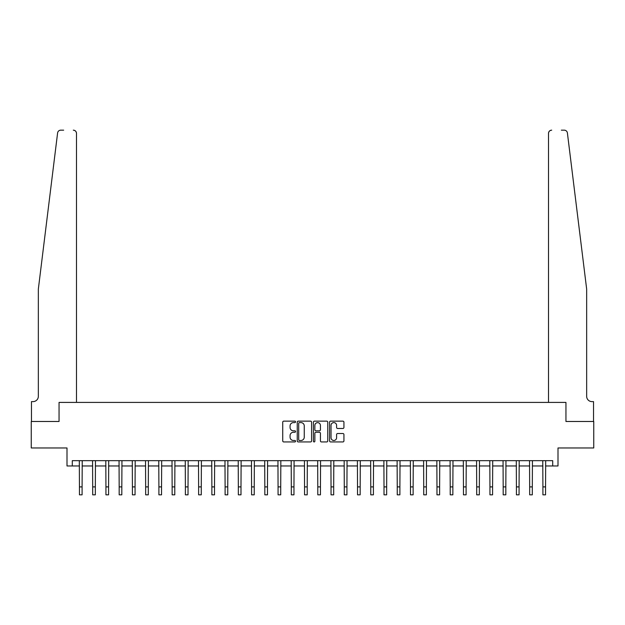 <?xml version="1.0" encoding="UTF-8"?>
<svg xmlns="http://www.w3.org/2000/svg" width="625" height="625" viewBox="0 0 625 625"><rect width="100%" height="100%" fill="white"/><g stroke="black" fill="none" stroke-linecap="round" stroke-linejoin="round"><path stroke-width="0.94" d="M295.555 421.875A0.727 0.727 0 0 0 294.82 421.141L283.773 421.141A1.039 1.039 0 0 0 282.734 422.18L282.734 440.898A1.039 1.039 0 0 0 283.773 441.937L294.82 441.937A0.727 0.727 0 0 0 295.555 441.211A0.727 0.727 0 0 0 294.82 440.484L293.391 440.484A3.328 3.328 0 0 1 290.07 437.156L290.07 435.594A3.328 3.328 0 0 1 293.391 432.266L294.82 432.266A0.727 0.727 0 0 0 295.555 431.539A0.727 0.727 0 0 0 294.82 430.813L293.391 430.813A3.328 3.328 0 0 1 290.07 427.484L290.07 425.93A3.328 3.328 0 0 1 293.391 422.602L294.82 422.602A0.727 0.727 0 0 0 295.555 421.875M342.891 428.477A1.039 1.039 0 0 0 343.93 427.438L343.93 422.18A1.039 1.039 0 0 0 342.891 421.141L330.617 421.141A1.039 1.039 0 0 0 329.578 422.18L329.578 440.898A1.039 1.039 0 0 0 330.617 441.937L342.891 441.937A1.039 1.039 0 0 0 343.93 440.898L343.93 434.555A1.039 1.039 0 0 0 342.891 433.516L337.641 433.516A1.039 1.039 0 0 0 336.594 434.555L336.594 437.703A2.781 2.781 0 0 1 333.812 440.484A2.781 2.781 0 0 1 331.031 437.703L331.031 425.383A2.781 2.781 0 0 1 333.812 422.602A2.781 2.781 0 0 1 336.594 425.383L336.594 427.438A1.039 1.039 0 0 0 337.641 428.477L342.891 428.477M63.664 130.164L60.758 130.164A3.18 3.18 0 0 0 57.602 132.953C59.477 129.633 59.477 129.633 57.602 132.953L38.344 289.062L38.344 396.32A5.297 5.297 0 0 1 33.055 401.617L31.461 401.617L31.461 421.477L59.055 421.477L31.25 421.477L31.25 447.961L67 447.961L67 465.969L72.297 465.969L72.297 460.672L552.703 460.672L552.703 465.969L558 465.969L558 447.961L593.75 447.961L593.75 421.477L565.945 421.477L565.945 402.406L548.516 402.406L548.516 133.344L548.516 402.406M76.484 402.406L76.484 133.344L76.484 402.406L59.055 402.406L59.055 421.477L59.055 402.406L565.945 402.406L565.945 421.477L593.539 421.477L593.539 401.617L591.945 401.617A5.297 5.297 0 0 1 586.656 396.32A5.297 5.297 0 0 0 591.945 401.617M311.594 422.18A1.039 1.039 0 0 0 310.547 421.141L298.281 421.141A1.039 1.039 0 0 0 297.242 422.18L297.242 440.898A1.039 1.039 0 0 0 298.281 441.937L310.547 441.937A1.039 1.039 0 0 0 311.594 440.898L311.594 422.18M314.453 421.141L326.719 421.141A1.039 1.039 0 0 1 327.758 422.18L327.758 440.898A1.039 1.039 0 0 1 326.719 441.937L321.469 441.937A1.039 1.039 0 0 1 320.43 440.898L320.43 433.312A1.039 1.039 0 0 0 319.391 432.266L315.906 432.266A1.039 1.039 0 0 0 314.867 433.312L314.867 441.211A0.727 0.727 0 0 1 314.141 441.937A0.727 0.727 0 0 1 313.406 441.211L313.406 422.18A1.039 1.039 0 0 1 314.453 421.141M72.297 465.969L79.445 465.969M82.094 465.969L92.688 465.969M95.336 465.969L105.93 465.969M108.578 465.969L119.172 465.969M121.82 465.969L132.414 465.969M135.062 465.969L145.656 465.969M148.305 465.969L158.898 465.969M161.547 465.969L172.141 465.969M174.789 465.969L185.383 465.969M188.031 465.969L198.625 465.969M201.273 465.969L211.867 465.969M214.516 465.969L225.109 465.969M227.758 465.969L238.344 465.969M240.992 465.969L251.586 465.969M254.234 465.969L264.828 465.969M267.477 465.969L278.07 465.969M280.719 465.969L291.312 465.969M293.961 465.969L304.555 465.969M307.203 465.969L317.797 465.969M320.445 465.969L331.039 465.969M333.688 465.969L344.281 465.969M346.93 465.969L357.523 465.969M360.172 465.969L370.766 465.969M373.414 465.969L384.008 465.969M386.656 465.969L397.242 465.969M399.891 465.969L410.484 465.969M413.133 465.969L423.727 465.969M426.375 465.969L436.969 465.969M439.617 465.969L450.211 465.969M452.859 465.969L463.453 465.969M466.102 465.969L476.695 465.969M479.344 465.969L489.938 465.969M492.586 465.969L503.18 465.969M505.828 465.969L516.422 465.969M519.07 465.969L529.664 465.969M532.312 465.969L542.906 465.969M545.555 465.969L552.703 465.969M299.422 422.602A0.727 0.727 0 0 0 298.695 423.328L298.695 439.758A0.727 0.727 0 0 0 299.422 440.484L300.93 440.484A3.328 3.328 0 0 0 304.258 437.156L304.258 425.93A3.328 3.328 0 0 0 300.93 422.602L299.422 422.602M320.43 425.43A2.781 2.781 0 0 0 317.648 422.648A2.781 2.781 0 0 0 314.867 425.43L314.867 429.773A1.039 1.039 0 0 0 315.906 430.813L319.391 430.813A1.039 1.039 0 0 0 320.43 429.773L320.43 425.43M79.32 460.672L79.445 486.891L82.094 486.891L82.227 460.672M79.445 486.891L79.445 494.836L82.094 494.836L82.094 486.891M76.484 133.344A3.18 3.18 0 0 0 73.305 130.164C75.219 130.367 76.281 131.422 76.484 133.344M38.344 396.32A5.297 5.297 0 0 1 33.055 401.617M579.711 232.805L567.398 132.953C565.523 129.633 565.523 129.633 567.398 132.953L586.656 289.062L586.656 396.32M561.336 130.164L564.242 130.164A3.18 3.18 0 0 1 567.398 132.953M551.695 130.164A3.18 3.18 0 0 0 548.516 133.344C548.719 131.422 549.781 130.367 551.695 130.164M92.562 460.672L92.688 486.891L95.336 486.891L95.461 460.672M92.688 486.891L92.688 494.836L95.336 494.836L95.336 486.891M105.805 460.672L105.93 486.891L108.578 486.891L108.703 460.672M105.93 486.891L105.93 494.836L108.578 494.836L108.578 486.891M119.047 460.672L119.172 486.891L121.82 486.891L121.945 460.672M119.172 486.891L119.172 494.836L121.82 494.836L121.82 486.891M132.289 460.672L132.414 486.891L135.062 486.891L135.188 460.672M132.414 486.891L132.414 494.836L135.062 494.836L135.062 486.891M145.531 460.672L145.656 486.891L148.305 486.891L148.43 460.672M145.656 486.891L145.656 494.836L148.305 494.836L148.305 486.891M158.773 460.672L158.898 486.891L161.547 486.891L161.672 460.672M158.898 486.891L158.898 494.836L161.547 494.836L161.547 486.891M172.016 460.672L172.141 486.891L174.789 486.891L174.914 460.672M172.141 486.891L172.141 494.836L174.789 494.836L174.789 486.891M185.258 460.672L185.383 486.891L188.031 486.891L188.156 460.672M185.383 486.891L185.383 494.836L188.031 494.836L188.031 486.891M198.5 460.672L198.625 486.891L201.273 486.891L201.398 460.672M198.625 486.891L198.625 494.836L201.273 494.836L201.273 486.891M211.742 460.672L211.867 486.891L214.516 486.891L214.641 460.672M211.867 486.891L211.867 494.836L214.516 494.836L214.516 486.891M224.977 460.672L225.109 486.891L227.758 486.891L227.883 460.672M225.109 486.891L225.109 494.836L227.758 494.836L227.758 486.891M238.219 460.672L238.344 486.891L240.992 486.891L241.125 460.672M238.344 486.891L238.344 494.836L240.992 494.836L240.992 486.891M251.461 460.672L251.586 486.891L254.234 486.891L254.359 460.672M251.586 486.891L251.586 494.836L254.234 494.836L254.234 486.891M264.703 460.672L264.828 486.891L267.477 486.891L267.602 460.672M264.828 486.891L264.828 494.836L267.477 494.836L267.477 486.891M277.945 460.672L278.07 486.891L280.719 486.891L280.844 460.672M278.07 486.891L278.07 494.836L280.719 494.836L280.719 486.891M291.188 460.672L291.312 486.891L293.961 486.891L294.086 460.672M291.312 486.891L291.312 494.836L293.961 494.836L293.961 486.891M304.43 460.672L304.555 486.891L307.203 486.891L307.328 460.672M304.555 486.891L304.555 494.836L307.203 494.836L307.203 486.891M317.672 460.672L317.797 486.891L320.445 486.891L320.57 460.672M317.797 486.891L317.797 494.836L320.445 494.836L320.445 486.891M330.914 460.672L331.039 486.891L333.688 486.891L333.812 460.672M331.039 486.891L331.039 494.836L333.688 494.836L333.688 486.891M344.156 460.672L344.281 486.891L346.93 486.891L347.055 460.672M344.281 486.891L344.281 494.836L346.93 494.836L346.93 486.891M357.398 460.672L357.523 486.891L360.172 486.891L360.297 460.672M357.523 486.891L357.523 494.836L360.172 494.836L360.172 486.891M370.641 460.672L370.766 486.891L373.414 486.891L373.539 460.672M370.766 486.891L370.766 494.836L373.414 494.836L373.414 486.891M383.875 460.672L384.008 486.891L386.656 486.891L386.781 460.672M384.008 486.891L384.008 494.836L386.656 494.836L386.656 486.891M397.117 460.672L397.242 486.891L399.891 486.891L400.023 460.672M397.242 486.891L397.242 494.836L399.891 494.836L399.891 486.891M410.359 460.672L410.484 486.891L413.133 486.891L413.258 460.672M410.484 486.891L410.484 494.836L413.133 494.836L413.133 486.891M423.602 460.672L423.727 486.891L426.375 486.891L426.5 460.672M423.727 486.891L423.727 494.836L426.375 494.836L426.375 486.891M436.844 460.672L436.969 486.891L439.617 486.891L439.742 460.672M436.969 486.891L436.969 494.836L439.617 494.836L439.617 486.891M450.086 460.672L450.211 486.891L452.859 486.891L452.984 460.672M450.211 486.891L450.211 494.836L452.859 494.836L452.859 486.891M463.328 460.672L463.453 486.891L466.102 486.891L466.227 460.672M463.453 486.891L463.453 494.836L466.102 494.836L466.102 486.891M476.57 460.672L476.695 486.891L479.344 486.891L479.469 460.672M476.695 486.891L476.695 494.836L479.344 494.836L479.344 486.891M489.812 460.672L489.938 486.891L492.586 486.891L492.711 460.672M489.938 486.891L489.938 494.836L492.586 494.836L492.586 486.891M503.055 460.672L503.18 486.891L505.828 486.891L505.953 460.672M503.18 486.891L503.18 494.836L505.828 494.836L505.828 486.891M516.297 460.672L516.422 486.891L519.07 486.891L519.195 460.672M516.422 486.891L516.422 494.836L519.07 494.836L519.07 486.891M529.539 460.672L529.664 486.891L532.312 486.891L532.438 460.672M529.664 486.891L529.664 494.836L532.312 494.836L532.312 486.891M542.773 460.672L542.906 486.891L545.555 486.891L545.68 460.672M542.906 486.891L542.906 494.836L545.555 494.836L545.555 486.891"/></g></svg>
